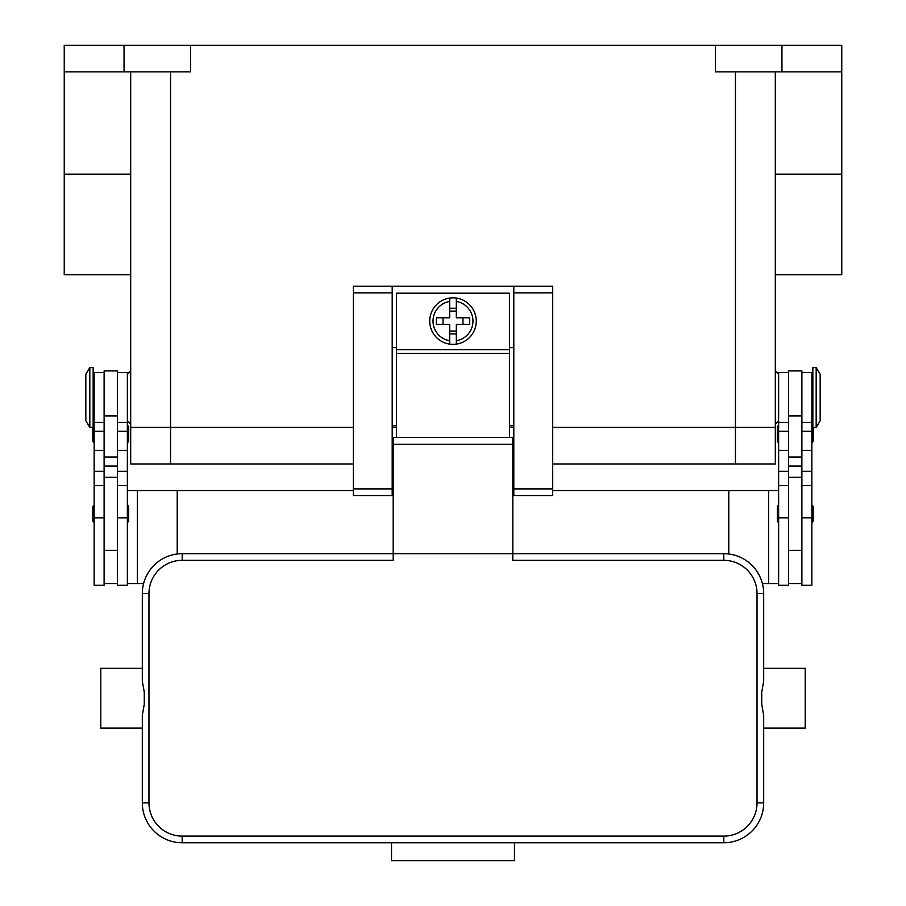 <?xml version="1.0" encoding="UTF-8"?>
<svg xmlns="http://www.w3.org/2000/svg" width="906" height="906" viewBox="0 0 906 906"><rect width="100%" height="100%" fill="white"/><g stroke="black" fill="none" stroke-linecap="round" stroke-linejoin="round"><path stroke-width="1.36" d="M170.566 71.88L170.566 427.417L130.691 427.417L353.317 427.417L170.566 427.417L170.566 463.963L353.317 463.963M170.566 463.963L130.691 463.963L130.691 71.88M552.683 463.963L775.31 463.963L775.31 427.417L552.683 427.417L775.31 427.417L775.31 71.88M513.804 427.417L509.489 427.417L513.804 427.417M396.511 427.417L392.196 427.417L396.511 427.417M64.235 71.88L124.054 71.88L124.054 45.3L64.235 45.3L64.235 274.767L130.691 274.767M124.054 71.88L190.509 71.88L190.509 45.3L841.765 45.3L841.765 274.767L775.31 274.767M124.054 45.3L190.509 45.3M715.491 45.3L715.491 71.88L841.765 71.88M781.946 45.3L781.946 71.88M788.594 372.593L778.628 372.593L778.628 585.242L788.594 585.242L788.594 477.258L801.889 477.258L801.889 370.928L788.594 370.928L788.594 477.258M778.628 442.366A1.325 1.325 0 0 1 777.303 441.041L777.303 427.077A1.325 1.325 0 0 1 778.628 425.752M778.628 522.116A1.325 1.325 0 0 1 777.303 520.78L777.303 506.828A1.325 1.325 0 0 1 778.628 505.503M801.889 372.593L811.855 372.593L811.855 585.242L801.889 585.242L801.889 477.258M811.855 425.752A1.325 1.325 0 0 1 812.852 426.205M813.18 427.417L813.18 441.041A1.325 1.325 0 0 1 811.855 442.366M811.855 505.503A1.325 1.325 0 0 1 813.18 506.828L813.18 520.78A1.325 1.325 0 0 1 811.855 522.116M816.17 367.61L812.852 367.61L812.852 427.417L816.17 427.417L816.17 367.61L820.168 374.246L820.168 420.769L816.17 427.417M788.594 583.589L801.889 583.589M117.406 372.593L127.372 372.593L127.372 585.242L117.406 585.242L117.406 477.258L104.111 477.258L104.111 370.928L117.406 370.928L117.406 477.258M127.372 442.366A1.325 1.325 0 0 0 128.697 441.041L128.697 427.077A1.325 1.325 0 0 0 127.372 425.752M127.372 522.116A1.325 1.325 0 0 0 128.697 520.78L128.697 506.828A1.325 1.325 0 0 0 127.372 505.503M104.111 372.593L94.145 372.593L94.145 585.242L104.111 585.242L104.111 477.258M94.145 425.752A1.325 1.325 0 0 0 93.148 426.205M92.82 427.417L92.82 441.041A1.325 1.325 0 0 0 94.145 442.366M94.145 505.503A1.325 1.325 0 0 0 92.82 506.828L92.82 520.78A1.325 1.325 0 0 0 94.145 522.116M89.83 367.61L93.148 367.61L93.148 427.417L89.83 427.417L89.83 367.61L85.832 374.246L85.832 420.769L89.83 427.417M127.372 583.589L143.59 583.589M353.317 490.542L137.338 490.542L137.338 583.589M137.338 490.542L127.372 490.542M177.214 490.542L177.214 553.996M117.406 583.589L104.111 583.589M728.786 553.996L728.786 490.542L778.628 490.542M768.662 490.542L768.662 583.589L762.41 583.589M778.628 583.589L768.662 583.589M728.786 490.542L552.683 490.542M513.804 490.542L512.807 490.542M393.193 490.542L392.196 490.542M552.683 292.842L552.683 286.194L513.804 286.194L513.804 495.537L552.683 495.537L552.683 292.842L513.804 292.842M513.804 425.752L509.489 425.752M396.511 425.752L392.196 425.752M392.196 286.194L353.317 286.194L353.317 495.537L392.196 495.537L392.196 286.194L513.804 286.194M513.804 347.666L509.489 347.666M396.511 347.666L392.196 347.666M509.489 437.383L509.489 293.182L396.511 293.182L396.511 437.383M453 297.825A23.262 23.262 0 0 1 456.318 298.063L456.318 317.768L469.682 317.768L469.682 324.405L456.318 324.405L456.318 344.11A23.262 23.262 0 0 1 449.682 344.11L449.682 324.405L436.318 324.405L436.318 317.768L449.682 317.768L449.682 298.063A23.262 23.262 0 0 1 453 297.825M456.318 298.063L456.318 301.426A19.932 19.932 0 0 1 456.318 340.747L456.318 344.11A23.262 23.262 0 0 0 456.318 298.063A23.262 23.262 0 0 1 456.318 344.11M462.966 324.405L462.966 317.768M449.682 308.244L456.318 308.244M456.318 311.12L449.682 311.12M449.682 301.426L449.682 298.063A23.262 23.262 0 0 0 449.682 344.11L449.682 340.747A19.932 19.932 0 0 1 449.682 301.426M443.034 317.768L443.034 324.405M456.318 333.929L449.682 333.929M449.682 331.052L456.318 331.052M393.193 459.976L392.196 459.976M182.197 836.113A33.228 33.228 0 0 1 148.969 802.886L148.969 593.555A33.228 33.228 0 0 1 182.197 560.327L393.193 560.327L393.193 553.679L512.807 553.679L512.807 437.383L393.193 437.383L393.193 553.679L182.197 553.679A39.875 39.875 0 0 0 142.321 593.555L142.321 681.199L144.269 692.173L144.269 704.268L142.321 715.242L142.321 802.886A39.875 39.875 0 0 0 182.197 842.761L723.803 842.761A39.875 39.875 0 0 0 763.679 802.886L763.679 715.242L761.731 704.268L761.731 692.173L763.679 681.199L763.679 593.555A39.875 39.875 0 0 0 723.803 553.679L512.807 553.679L512.807 560.327L723.803 560.327A33.228 33.228 0 0 1 757.031 593.555L757.031 802.886A33.228 33.228 0 0 1 723.803 836.113L182.197 836.113L182.197 842.761M142.321 681.199L142.321 668.311L100.793 668.311L100.793 728.118L142.321 728.118L142.321 715.242M763.679 681.199L763.679 668.311L805.208 668.311L805.208 728.118L763.679 728.118L763.679 715.242M391.528 842.761L514.472 842.761L514.472 860.7L391.528 860.7L391.528 842.761M513.804 459.976L512.807 459.976M735.434 463.963L735.434 71.88M841.765 174.156L775.31 174.156M64.235 174.156L130.691 174.156M788.594 517.824L778.628 517.824M788.594 471.313L778.628 471.313M788.594 450.373L778.628 450.373M788.594 431.29L778.628 431.29M811.855 517.824L801.889 517.824M811.855 471.313L801.889 471.313M811.855 450.373L801.889 450.373M811.855 431.29L801.889 431.29M788.594 415.956L801.889 415.956M788.594 457.043L801.889 457.043M788.594 466.08L801.889 466.08M117.406 517.824L127.372 517.824M117.406 471.313L127.372 471.313M117.406 450.373L127.372 450.373M117.406 431.29L127.372 431.29M94.145 517.824L104.111 517.824M94.145 471.313L104.111 471.313M94.145 450.373L104.111 450.373M94.145 431.29L104.111 431.29M117.406 466.08L104.111 466.08M117.406 457.043L104.111 457.043M117.406 415.956L104.111 415.956M353.317 292.842L392.196 292.842M353.317 488.889L392.196 488.889M513.804 488.889L552.683 488.889M396.511 349.659L509.489 349.659M396.511 353.465L509.489 353.465M182.197 560.327L182.197 553.679M148.969 593.555L142.321 593.555M148.969 802.886L142.321 802.886M723.803 842.761L723.803 836.113M763.679 802.886L757.031 802.886M763.679 593.555L757.031 593.555M723.803 553.679L723.803 560.327M512.807 444.268L393.193 444.268M130.691 370.928L127.372 374.246M778.628 420.769L775.31 424.087M778.628 374.246L775.31 370.928M127.372 420.769L130.691 424.087M788.594 550.361L801.889 550.361M788.594 485.559L778.628 485.559M788.594 422.434L778.628 422.434M811.855 414.121L812.852 414.121M811.855 380.894L812.852 380.894M811.855 485.559L801.889 485.559M811.855 422.434L801.889 422.434M117.406 422.434L127.372 422.434M117.406 485.559L127.372 485.559M94.145 485.559L104.111 485.559M94.145 422.434L104.111 422.434M94.145 380.894L93.148 380.894M93.148 414.121L94.145 414.121M104.111 550.361L117.406 550.361M392.196 477.258L393.193 477.258M512.807 477.258L513.804 477.258"/></g></svg>
